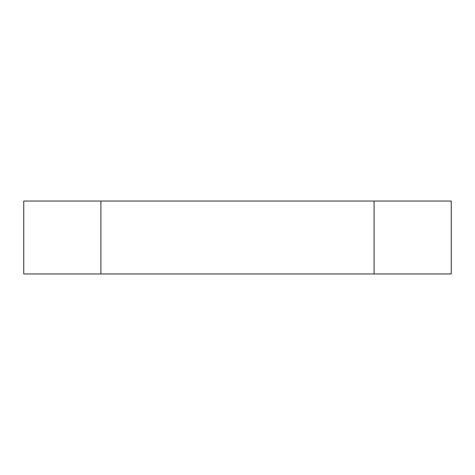 <?xml version="1.0" encoding="UTF-8"?>
<svg xmlns="http://www.w3.org/2000/svg" width="475" height="475" viewBox="0 0 475 475"><rect width="100%" height="100%" fill="white"/><g stroke="black" fill="none" stroke-linecap="round" stroke-linejoin="round"><path stroke-width="0.71" d="M100.914 273.956L451.25 273.956L451.25 201.044L23.75 201.044L23.75 273.956L100.914 273.956L100.914 201.044M374.086 273.956L374.086 201.044"/></g></svg>

